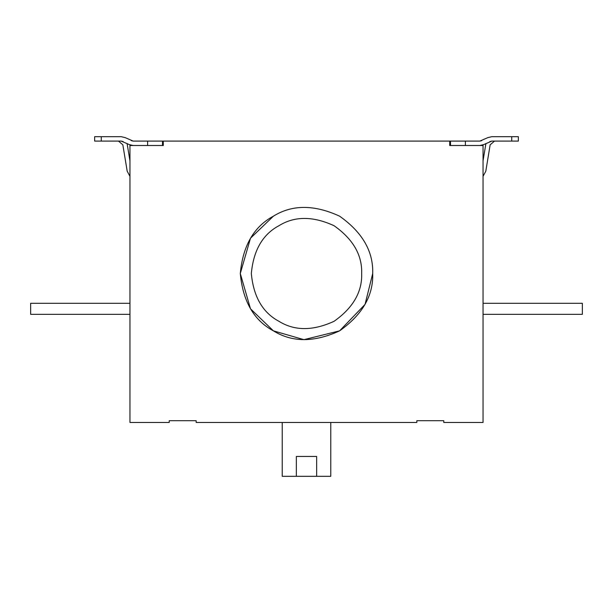 <?xml version="1.0" encoding="UTF-8"?>
<svg xmlns="http://www.w3.org/2000/svg" width="613" height="613" viewBox="0 0 613 613"><rect width="100%" height="100%" fill="white"/><g stroke="black" fill="none" stroke-linecap="round" stroke-linejoin="round"><path stroke-width="0.92" d="M101.268 141.097L94.647 141.097L94.647 136.684L101.268 136.684L101.268 141.097L121.198 141.097L129.274 144.591L133.197 145.511M122.838 144.798L118.485 141.097L122.838 144.798L127.197 171.226L129.956 176.306M129.956 160.821L127.083 143.503M483.044 314.331L582.35 314.331L582.35 303.297L483.044 303.297M490.155 144.798L494.515 141.097L490.155 144.798L485.803 171.226L483.044 176.306M485.917 143.511L483.044 160.813M361.67 273.505C362.275 255.1 353.08 239.17 334.085 225.73C312.944 216.006 294.554 216.006 278.915 225.73C262.671 234.411 253.476 250.342 251.33 273.505C253.476 296.677 262.671 312.607 278.915 321.289C294.554 331.012 312.944 331.012 334.085 321.289C353.08 307.841 362.275 291.918 361.67 273.505M372.704 273.505C373.424 251.414 362.39 232.304 339.602 216.174C314.239 204.504 292.171 204.504 273.398 216.174C253.905 226.595 242.871 245.706 240.296 273.505C242.871 301.312 253.905 320.423 273.398 330.844C292.171 342.514 314.239 342.514 339.602 330.844C362.39 314.714 373.424 295.596 372.704 273.505L365.064 304.377L339.602 330.844L303.956 339.663L273.398 330.844L250.479 308.791L240.296 273.505L250.479 238.227L273.398 216.174M129.956 314.331L30.65 314.331L30.65 303.297L129.956 303.297M131.236 140.638L133.197 141.097L125.121 137.603L121.198 136.684L101.268 136.684M163.28 145.511L162.491 145.511L162.491 141.097L163.28 141.097L163.28 145.511L129.956 145.511L129.956 144.898M133.197 141.097L162.491 141.097M123.159 141.557L121.198 141.097M94.647 141.097L94.647 136.684M316.653 476.316L296.347 476.316L296.347 456.455L316.653 456.455L316.653 476.316L330.775 476.316L330.775 422.464M282.225 422.464L282.225 476.316L296.347 476.316M483.044 144.898L483.044 422.464L443.766 422.464L443.766 420.702L416.84 420.702L416.84 422.464L196.16 422.464L196.16 420.702L169.234 420.702L169.234 422.464L129.956 422.464L129.956 145.511M511.732 136.684L518.353 136.684L518.353 141.097L511.732 141.097L511.732 136.684L491.802 136.684L487.879 137.603L479.803 141.097L481.764 140.638M479.803 145.511L483.726 144.591L491.802 141.097L489.841 141.557M491.802 141.097L511.732 141.097M450.509 141.097L450.509 145.511L449.72 145.511L449.72 141.097L479.803 141.097M483.044 145.511L449.72 145.511M449.72 141.097L163.28 141.097M147.61 145.511L147.61 141.097M465.39 145.511L465.39 141.097"/></g></svg>
